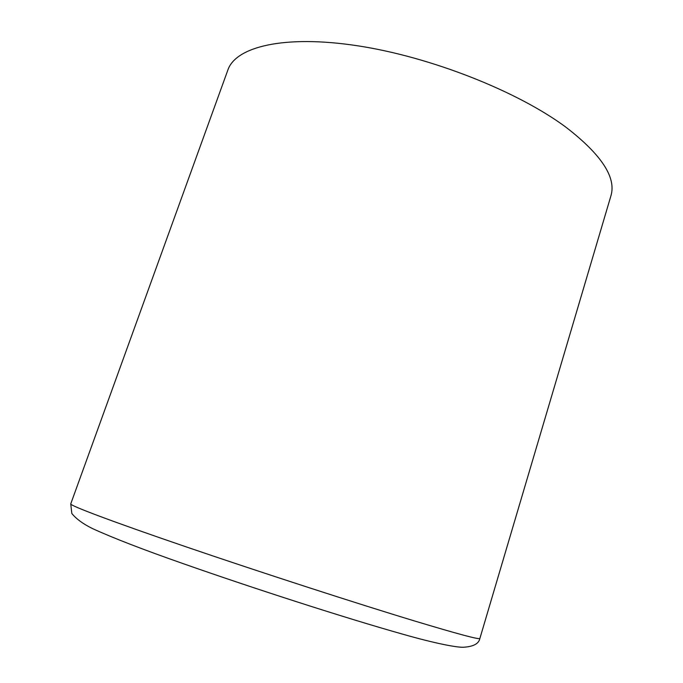 <?xml version="1.0" encoding="UTF-8"?>
<svg xmlns="http://www.w3.org/2000/svg" width="683" height="683" viewBox="0 0 683 683"><rect width="100%" height="100%" fill="white"/><g stroke="black" fill="none" stroke-linecap="round" stroke-linejoin="round"><path stroke-width="1.02" d="M566.113 127.345C517.902 91.394 430.674 56.86 357.482 45.77C284.119 34.585 235.737 46.743 227.883 69.982L70.742 503.9C69.538 505.42 111.022 521.172 185.622 546.682C260.027 572.123 356.586 603.422 414.931 621.086C458.088 634.089 479.739 639.869 479.893 638.426L610.901 195.91C616.501 177.614 601.569 154.759 566.113 127.345M479.893 638.426C478.868 643.565 473.686 646.485 464.355 647.177C458.216 647.945 435.062 643.42 402.774 634.191C345.436 618.038 254.102 588.575 183.437 563.74C143.234 549.661 112.9 537.931 92.453 528.557C83.189 523.998 76.308 518.978 71.826 513.488L70.742 503.9"/></g></svg>
